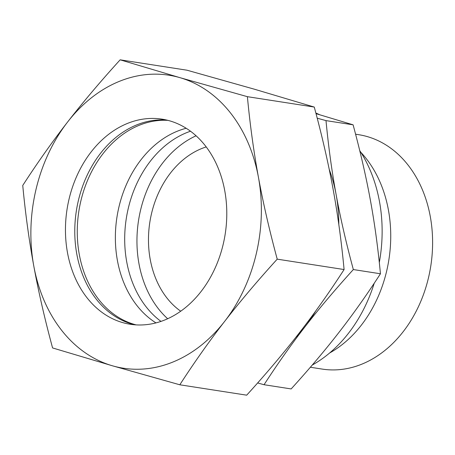 <?xml version="1.0" encoding="UTF-8"?>
<svg xmlns="http://www.w3.org/2000/svg" width="455" height="455" viewBox="0 0 455 455"><rect width="100%" height="100%" fill="white"/><g stroke="black" fill="none" stroke-linecap="round" stroke-linejoin="round"><path stroke-width="0.68" d="M355.588 134.214L358.614 134.68A118.607 91.472 98.8 0 1 428.564 277.413A118.607 91.472 98.8 0 1 322.208 369.085L310.355 367.242M360.792 152.254A118.607 91.472 98.8 0 1 386.693 270.913A118.607 91.472 98.8 0 1 329.613 353M374.215 283.255A135.658 104.622 98.8 0 1 312.215 365.081M180.715 311.197A88.953 68.603 98.8 0 1 151.504 213.662A88.953 68.603 98.8 0 1 206.229 146.925M160.973 321.395A103.78 80.034 98.8 0 1 128.23 208.566A103.78 80.034 98.8 0 1 190.508 131.222M167.662 318.733A103.78 80.034 98.8 0 1 140.487 210.472A103.78 80.034 98.8 0 1 196.077 135.783M315.565 311.22A135.903 104.809 98.8 0 1 305.151 326.588C318.995 308.7 335.056 289.693 353.336 269.553C346.084 242.663 340.346 217.655 336.12 194.535C331.854 171.404 328.482 146.766 325.996 120.615L353.103 124.824C360.354 151.714 366.093 176.722 370.319 199.847C374.584 222.973 377.957 247.617 380.448 273.768C366.929 294.641 353.228 314.018 339.345 331.9C325.501 349.781 309.44 368.795 291.154 388.928L264.048 384.72C277.567 363.841 291.268 344.463 305.151 326.588A135.903 104.809 98.8 0 1 295.642 337.587M353.336 269.553L380.448 273.768M325.996 120.615L317.203 118.181M316.02 113.659L353.103 124.824M257.644 382.951L264.048 384.72M329.221 169.334A135.903 104.809 98.8 0 1 336.12 194.535A135.903 104.809 98.8 0 1 338.81 224.486M315.861 113.05A135.658 104.622 98.8 0 1 319.763 114.762M359.723 150.582A135.658 104.622 98.8 0 1 379.305 262.535M155.963 322.896A103.78 80.034 98.8 0 1 118.903 207.122A103.78 80.034 98.8 0 1 186.192 128.27M136.142 324.887A103.78 80.034 98.8 0 1 80.802 201.201A103.78 80.034 98.8 0 1 167.906 120.359M134.879 324.802A103.78 80.034 98.8 0 1 78.311 200.814A103.78 80.034 98.8 0 1 166.684 120.057M68.989 199.364A103.78 80.034 98.8 0 1 162.048 119.153A103.78 80.034 98.8 0 1 223.251 244.045A103.78 80.034 98.8 0 1 130.193 324.256A103.78 80.034 98.8 0 1 68.989 199.364M247.389 96.676L179.907 77.651A148.256 114.336 98.8 0 1 258.44 177.313A148.256 114.336 98.8 0 1 256.307 253.617A148.256 114.336 98.8 0 1 224.651 321.372C240.155 301.386 257.678 280.65 277.22 259.157C269.451 230.446 263.195 203.163 258.44 177.313C253.702 151.469 250.017 124.59 247.389 96.676L314.268 107.061C322.032 135.772 328.294 163.055 333.049 188.905C337.786 214.749 341.466 241.628 344.094 269.542C329.693 291.837 314.746 312.972 299.259 332.963C283.755 352.943 266.232 373.68 246.69 395.173L179.816 384.788C194.217 362.498 209.163 341.358 224.651 321.372A148.256 114.336 98.8 0 1 112.328 365.763L179.816 384.788M22.75 185.458C25.378 213.372 29.063 240.251 33.801 266.095A148.256 114.336 98.8 0 1 35.928 189.792A148.256 114.336 98.8 0 1 67.585 122.037C52.097 142.028 37.156 163.163 22.75 185.458M120.154 59.827C100.612 81.32 83.089 102.056 67.585 122.037A148.256 114.336 98.8 0 1 179.907 77.651L120.154 59.827L187.033 70.212L254.516 89.237L314.268 107.061M277.22 259.157L344.094 269.542M52.581 347.938L112.328 365.763A148.256 114.336 98.8 0 1 33.801 266.095C38.55 291.945 44.812 319.228 52.581 347.938"/></g></svg>
